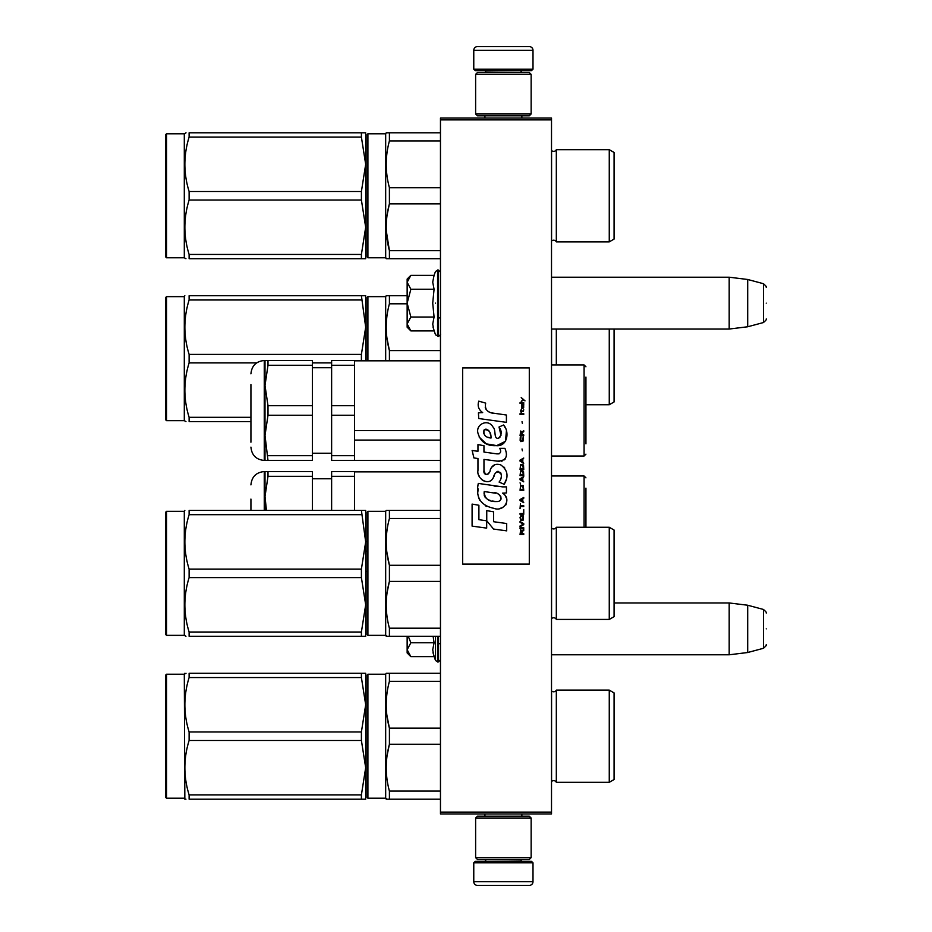 <?xml version="1.0" encoding="UTF-8"?>
<svg xmlns="http://www.w3.org/2000/svg" width="932" height="932" viewBox="0 0 932 932"><rect width="100%" height="100%" fill="white"/><g stroke="black" fill="none" stroke-linecap="round" stroke-linejoin="round"><path stroke-width="1.4" d="M551.511 118.038L551.511 119.89L440.463 119.89L440.463 118.038L551.511 118.038M551.511 812.11L440.463 812.11L440.463 813.962L551.511 813.962L551.511 119.89M440.463 812.11L440.463 119.89M551.511 329.043L729.185 329.043L729.185 277.212L551.511 277.212M747.697 279.483L763.459 283.712L763.459 322.542L747.697 326.771L747.697 279.483L729.185 277.212M766.209 303.121C766.209 282.699 766.209 282.699 766.209 303.121C766.209 323.555 766.209 323.555 766.209 303.121M551.511 654.788L729.185 654.788L729.185 602.957L614.072 602.957M747.697 605.229L763.459 609.458L763.459 648.288L747.697 652.517L747.697 605.229L729.185 602.957M766.209 628.879C766.209 608.445 766.209 608.445 766.209 628.879C766.209 649.301 766.209 649.301 766.209 628.879M410.313 330.359L407.144 327.19L407.144 323.963L410.861 330.907L434.067 330.907L432.716 324.115L434.067 317.02L432.716 303.121L434.067 289.235L432.716 282.14L434.067 275.348L410.861 275.348L407.144 282.291L407.144 323.963L410.872 317.02L407.144 303.121L410.872 289.235L434.067 289.235M435.489 303.121C435.489 343.978 435.489 343.978 435.489 303.121C435.489 262.276 435.489 262.276 435.489 303.121M432.984 326.957L435.489 334.798L438.238 336.254C437.83 337.326 441.558 333.831 440.463 334.04M410.872 289.235L407.144 282.291L407.144 279.064L410.313 275.895M434.067 317.02L410.872 317.02M410.313 656.105L407.144 652.936L407.144 649.709L410.861 656.652L434.067 656.652L432.716 649.86L434.067 642.765L433.124 636.276M435.489 636.276L435.489 660.543L438.238 662L440.463 659.786M432.984 652.703L435.489 660.543M407.144 636.276L407.144 649.709L410.872 642.765L408.251 636.276M434.067 642.765L410.872 642.765M473.771 862.822L475.25 861.343L531.52 861.343L532.999 862.822L473.771 862.822L473.771 881.695A3.705 3.705 42.8 0 0 477.475 885.4L490.43 885.4M484.92 813.962L484.92 816.176M521.862 813.962L521.862 816.176M520.965 859.49L520.965 859.863A1.48 1.48 -42.2 0 0 522.456 861.343M485.805 859.49L520.965 859.863M484.325 861.343A1.48 1.48 42.2 0 0 485.805 859.863M532.999 862.822L532.999 881.695L473.771 881.695M516.34 885.4L529.294 885.4A3.705 3.705 -42.8 0 0 532.999 881.695M529.294 885.4L477.475 885.4M532.999 69.178L531.52 70.657L475.25 70.657L473.771 69.178L532.999 69.178L532.999 50.305A3.705 3.705 -137.2 0 0 529.294 46.6L516.34 46.6M521.862 118.038L521.862 115.824M484.92 118.038L484.92 115.824M485.805 72.51L485.805 72.137A1.48 1.48 137.8 0 0 484.325 70.657M520.965 72.51L485.805 72.137M522.456 70.657A1.48 1.48 -137.8 0 0 520.965 72.137M473.771 69.178L473.771 50.305L532.999 50.305M490.43 46.6L477.475 46.6A3.705 3.705 137.2 0 0 473.771 50.305M477.475 46.6L529.294 46.6M531.147 818.028L529.294 816.176L477.475 816.176L475.623 818.028L531.147 818.028L531.147 857.638L529.294 859.49L477.475 859.49L475.623 857.638L531.147 857.638M484.698 857.638L522.083 857.638M475.623 857.638L475.623 818.028M475.623 113.972L477.475 115.824L529.294 115.824L531.147 113.972L475.623 113.972L475.623 74.362L477.475 72.51L529.294 72.51L531.147 74.362L475.623 74.362M522.083 74.362L484.698 74.362M531.147 74.362L531.147 113.972M609.26 782.309L609.26 690.134L614.072 692.919L614.072 779.525L609.26 782.309L556.322 782.309A2.959 2.959 0 0 0 551.569 781.505L551.511 781.564M367.161 675.886L367.161 736.222L367.161 674.954L367.907 674.22L367.907 798.223L367.161 797.489L367.161 736.222M367.161 791.746L367.161 680.698L367.161 791.746M387.106 673.288L389.413 673.288L386.209 673.288L385.673 674.22L367.907 674.22M440.463 799.155L386.209 799.155L387.106 799.155L385.673 798.223L367.907 798.223M186.016 673.288L184.303 674.22L184.839 673.288M189.114 673.288C183.464 673.3 183.464 673.3 189.114 673.288C183.464 673.3 183.464 673.3 189.114 673.288C183.464 673.3 183.464 673.3 189.114 673.288L189.114 677.552L361.406 677.552L361.406 673.288L189.114 673.288M185.946 799.155L184.839 799.155L185.946 799.155M189.114 799.155C183.464 799.155 183.464 799.155 189.114 799.155C183.464 799.155 183.464 799.155 189.114 799.155L361.406 799.155L361.406 794.891L189.114 794.891L189.114 799.155M585.937 488.123L585.937 527.267M440.463 471.86L354.579 471.86M367.161 551.138L365.682 551.138M367.161 541.585L365.682 541.585M267.997 471.557L312.383 471.557L312.383 476.322L267.997 476.322L267.997 471.557L265.003 471.557L265.003 496.535L266.447 510.421M354.579 476.322L331.629 476.322L331.629 471.557L354.579 471.557L354.579 510.421M331.629 476.322L331.629 510.421M265.003 510.421L265.003 496.535L267.997 476.322M312.383 476.322L312.383 510.421M265.003 495.614L265.387 489.428M250.929 510.421L250.929 499.086M367.161 298.322L367.161 360.812L367.161 297.39L367.907 296.644L367.907 360.812M614.072 329.043L614.072 401.96L609.26 404.733L585.937 404.733M609.26 404.733L609.26 329.043M556.322 364.948L556.322 329.043M440.463 350.583L389.413 350.583C385.172 334.984 385.172 319.385 389.413 303.797L389.413 295.724L386.209 295.724L407.144 295.724L389.413 295.724M389.413 360.812L389.413 350.583L386.85 337.442M367.161 360.812L367.161 303.121L367.161 360.812M385.673 360.812L385.673 296.644L367.907 296.644M386.291 323.567L386.209 327.19M386.209 295.724L385.673 296.644M407.144 303.797L389.413 303.797M365.682 295.724L361.406 295.724L365.682 295.724L365.682 360.812L365.682 327.19L361.406 295.724L189.114 295.724C183.464 295.724 183.464 295.724 189.114 295.724C183.464 295.724 183.464 295.724 189.114 295.724L189.114 299.988L361.406 299.988M365.682 327.19L361.406 354.393L361.406 360.812M166.537 296.644L165.791 297.39L165.791 419.913L166.537 420.658L166.537 296.644L184.303 296.644L184.839 295.724M361.406 354.393L189.114 354.393C183.464 336.254 183.464 318.127 189.114 299.988M250.929 421.579L189.114 421.579C183.464 421.579 183.464 421.579 189.114 421.579L189.114 417.315C183.464 399.187 183.464 381.048 189.114 362.909L256.615 362.909M185.946 421.579L184.303 420.658L166.537 420.658M250.929 417.315L189.114 417.315M331.629 362.909L312.383 362.909M189.114 362.909L189.114 354.393M184.303 296.644L184.303 420.658M551.511 241.12L551.569 241.062A2.959 2.959 0 0 1 556.322 241.866L609.26 241.866L614.072 239.081L614.072 152.475L609.26 149.691L556.322 149.691A2.959 2.959 0 0 1 551.569 150.495L551.511 150.436M367.161 135.443L367.161 195.778L367.161 134.511L367.907 133.777L367.907 257.78L367.161 257.046L367.161 195.778M367.161 251.302L367.161 140.254L367.161 251.302M387.106 132.845L389.413 132.845L386.209 132.845L385.673 133.777L367.907 133.777M387.106 258.712L385.673 257.78L367.907 257.78M186.016 132.845L184.303 133.777L166.537 133.777L166.537 257.78L165.791 257.046L165.791 134.511L166.537 133.777L184.303 133.777L184.303 257.78L185.946 258.712L184.303 257.78L166.537 257.78M189.114 132.845C183.464 132.845 183.464 132.845 189.114 132.845C183.464 132.845 183.464 132.845 189.114 132.845C183.464 132.845 183.464 132.845 189.114 132.845L189.114 137.109L361.406 137.109L361.406 132.845L189.114 132.845M189.114 258.712C183.464 258.7 183.464 258.7 189.114 258.712C183.464 258.7 183.464 258.7 189.114 258.712L361.406 258.712L361.406 254.448L189.114 254.448L189.114 258.712M609.26 690.134L556.322 690.134A2.959 2.959 0 0 1 551.569 690.938L551.511 690.88M556.322 690.134L556.322 782.309A2.959 2.959 0 0 0 551.569 781.505L551.569 690.938M440.463 728.148L389.413 728.148C385.172 712.561 385.172 696.961 389.413 681.362L389.413 673.288L440.463 673.288M440.463 744.295L389.413 744.295L389.413 728.148L386.85 715.019M367.161 674.954L367.161 797.489M385.673 798.223L385.673 674.22M389.308 744.715L387.118 755.444M386.291 701.132L386.209 704.755M389.413 799.155L389.413 791.082C385.172 775.482 385.172 759.895 389.413 744.295M440.463 681.362L389.413 681.362M440.463 791.082L389.413 791.082M365.647 799.155L361.406 799.155L365.682 799.155L365.682 704.755L365.682 767.688L361.406 740.486L189.114 740.486C183.464 758.625 183.464 776.752 189.114 794.891M361.406 677.552L365.682 704.755L361.406 731.958L361.406 740.486M166.537 674.22L165.791 674.954L165.791 797.489L166.537 798.223L166.537 674.22L184.303 674.22L184.839 799.155M365.647 673.288L364.587 673.288M364.319 673.288L361.406 673.288L365.682 673.288L365.682 704.755M361.406 731.958L189.114 731.958C183.464 713.83 183.464 695.691 189.114 677.552M365.682 767.688L361.406 794.891M189.114 740.486L189.114 731.958M551.511 618.697L551.569 618.638A2.959 2.959 0 0 1 556.322 619.431L609.26 619.431L614.072 616.658L614.072 530.04L609.26 527.267L556.322 527.267A2.959 2.959 0 0 1 551.569 528.06L551.511 528.001M367.161 573.343L367.161 512.087L367.907 511.342L367.907 635.356L367.161 634.61L367.161 573.343M609.26 619.431L609.26 527.267M556.322 619.431L556.322 527.267M440.463 565.281L389.413 565.281C385.172 549.682 385.172 534.083 389.413 518.495L389.413 510.421L386.209 510.421L440.463 510.421M440.463 581.417L389.413 581.417L389.413 565.281L386.85 552.14M367.161 512.087L367.161 634.61M367.161 628.879L367.161 517.819L367.161 628.879M387.106 636.276L385.673 635.356L367.907 635.356M385.673 635.356L385.673 511.342L367.907 511.342M389.308 581.848L387.118 592.566M386.291 538.265L386.209 541.888M386.209 510.421L385.673 511.342M386.209 636.276L389.413 636.276L389.413 628.203C385.172 612.615 385.172 597.016 389.413 581.417M440.463 518.495L389.413 518.495M440.463 628.203L389.413 628.203M440.463 636.276L389.413 636.276M365.647 636.276L361.406 636.276L365.682 636.276L365.682 541.888L365.682 604.81L361.406 577.607L189.114 577.607C183.464 595.746 183.464 613.885 189.114 632.013L189.114 636.276C183.464 636.276 183.464 636.276 189.114 636.276L361.406 636.276L361.406 632.013L189.114 632.013M365.682 541.888L365.682 510.421L361.406 510.421L365.682 541.888L361.406 569.091L361.406 577.607M166.537 511.342L165.791 512.087L165.791 634.61L166.537 635.356L166.537 511.342L184.303 511.342L184.839 510.421M365.682 510.421L189.114 510.421C183.464 510.421 183.464 510.421 189.114 510.421C183.464 510.421 183.464 510.421 189.114 510.421L189.114 514.685L361.406 514.685M361.406 569.091L189.114 569.091C183.464 550.952 183.464 532.813 189.114 514.685M365.682 604.81L361.406 632.013M185.946 636.276L184.303 635.356L166.537 635.356M189.114 577.607L189.114 569.091M184.303 511.342L184.303 635.356M585.937 390.368L585.937 389.098M585.937 377.064L585.937 443.877M440.463 360.812L354.579 360.812M440.463 440.079L354.579 440.079M440.463 430.537L354.579 430.537M267.997 360.498L265.003 360.498L265.003 385.487L267.997 405.7L312.383 405.7L312.383 360.498L267.997 360.498L267.997 365.274L312.383 365.274M354.579 362.711L354.579 405.7L331.629 405.7L331.629 360.498L354.579 360.498L354.579 362.711M331.629 365.274L354.579 365.274M354.579 455.678L354.579 460.443L331.629 460.443L331.629 455.678L354.579 455.678L354.579 405.7M331.629 455.678L331.629 415.253L354.579 415.253M331.629 415.253L331.629 405.7M265.003 360.498L264.257 360.498L264.257 460.443L267.997 460.443L265.003 460.443L265.003 435.465L267.997 415.253L267.997 405.7M267.997 455.678L312.383 455.678L312.383 460.443L267.997 460.443L265.003 435.465L265.003 385.487L267.997 365.274M267.997 415.253L312.383 415.253L312.383 405.7M312.383 455.678L312.383 415.253M265.003 384.567L265.387 378.38M250.929 442.211L250.929 384.567M556.322 241.866L556.322 149.691A2.959 2.959 0 0 1 551.569 150.495L551.569 241.062M609.26 241.866L609.26 149.691M440.463 187.705L389.413 187.705C385.172 172.117 385.172 156.518 389.413 140.918L389.413 132.845L440.463 132.845M440.463 203.852L389.413 203.852L389.39 187.623M367.161 134.511L367.161 257.046M440.463 258.712L386.209 258.712L385.673 257.78L385.673 133.777M389.308 204.271L387.118 215.001M386.291 230.868L389.413 250.638C385.172 235.039 385.172 219.439 389.413 203.852M386.291 160.688L386.209 164.312M389.413 258.712L389.413 250.638L440.463 250.638M440.463 140.918L389.413 140.918M365.647 258.712L361.406 258.712L365.682 258.712L365.682 164.312L365.682 227.245L361.406 200.042L189.114 200.042C183.464 218.17 183.464 236.309 189.114 254.448M361.406 137.109L365.682 164.312L361.406 191.514L361.406 200.042M365.647 132.845L364.587 132.845M364.319 132.845L361.406 132.845L365.682 132.845L365.682 164.312M361.406 191.514L189.114 191.514C183.464 173.387 183.464 155.248 189.114 137.109M365.682 227.245L361.406 254.448M189.114 200.042L189.114 191.514M525.007 400.877L521.221 397.521L522.875 399.455L521.221 401.657L523.435 399.851L525.007 400.877M523.749 534.479L523.749 533.71L522.095 533.71L522.095 531.508L523.749 530.471L523.749 529.562L521.932 530.727L520.673 529.83L520.044 534.479L523.749 534.479M520.044 528.537L523.749 528.537L523.749 527.757L520.044 527.757L520.044 528.537M520.044 526.72L523.749 524.646L523.749 523.621L520.044 521.547L520.044 522.328L523.271 524.134L520.044 525.951L520.044 526.72M520.044 517.411L520.592 520.126L523.19 520.126L523.19 515.722L520.906 515.466L520.044 517.411M520.044 513.532L520.044 514.301L523.749 514.301L523.749 509.653L523.271 513.532L520.044 513.532M523.749 498.271L523.749 497.49L520.044 499.564L520.044 500.601L523.749 502.663L522.805 501.369L522.805 498.783L523.749 498.271M523.19 485.467L520.592 485.467L520.044 490.255L523.749 490.255L523.19 485.467M520.592 484.046L520.044 482.881L520.592 484.046M520.044 479.77L523.749 481.844L522.805 480.551L522.805 477.965L523.749 476.671L520.044 478.733L520.044 479.77M523.504 471.371L522.491 470.462L520.592 470.846L520.044 475.635L523.749 475.635L523.504 471.371M523.504 465.161L522.491 464.252L520.592 464.637L520.044 469.425L523.749 469.425L523.504 465.161M522.409 450.808L522.013 448.991L522.409 450.808M520.044 414.46L523.749 414.46L523.749 413.68L520.044 413.68L520.044 414.46M523.668 405.793L523.749 404.372L521.617 404.756L521.699 408.507L521.699 405.408L522.805 408.507L523.668 407.738L523.668 405.793M520.44 503.699L520.044 508.616L520.44 506.542L523.749 506.542L523.749 505.773L520.44 505.773L520.44 503.699M523.749 458.043L520.044 460.117L520.044 461.154L523.749 463.216L522.805 461.923L522.805 459.336L523.749 458.043M523.12 411.618L523.749 409.8L522.957 410.965L521.536 410.965L521.221 409.544L520.592 410.965L521.221 412.655L521.536 411.618L523.12 411.618M523.19 436.84L522.491 440.976L520.755 440.591L520.988 436.712L520.277 437.353L520.126 440.323L520.906 441.617L523.504 440.848L523.19 436.84M523.749 434.895L522.095 434.895L522.095 432.693L523.749 431.667L523.749 430.759L521.932 431.924L520.673 431.015L520.044 435.675L523.749 435.675L523.749 434.895M522.409 423.512L522.013 421.707L522.409 423.512M523.749 403.335L523.749 402.694L520.044 402.694L520.044 403.335L523.749 403.335M493.809 413.377C487.261 412.538 484.547 409.125 485.677 403.113L478.792 401.144C477.3 405.816 478.582 409.637 482.66 412.62L478.419 412.853L478.745 418.526L506.414 422.347L506.414 415.02L491.234 412.841M503.606 424.992L499.028 427.007C502.103 431.33 501.917 435.058 498.469 438.226C493.284 439.287 496.441 430.002 492.935 426.973C487.995 417.967 474.4 424.736 478.337 434.23C481.098 442.281 486.982 446.078 495.975 445.624C507.509 447.01 509.839 431.947 503.606 424.992L505.68 428.58M483.964 470.45L483.964 459.406L497.129 461.13C505.761 461.049 508.359 456.773 504.923 448.327L499.785 448.327C501.567 451.81 500.67 453.663 497.106 453.907L483.953 452.067L483.953 445.659L477.953 444.622L477.953 451.286L472.128 450.494L473.934 457.962L477.953 458.509L477.953 470.45C476.357 478.85 489.358 486.807 493.412 477.37C494.764 472.408 497.199 470.858 500.705 472.734C501.929 476.101 501.393 479.211 499.086 482.065L504.165 484.302C508.884 476.497 507.73 470.019 500.705 464.87C495.626 463.309 492.131 465.021 490.22 470.019C490.15 474.842 483.056 476.403 483.964 470.45L485.432 474.411M502.523 486.877L478.302 483.417C475.437 497.222 480.609 505.517 493.809 508.301C503.618 512.355 512.414 498.981 502.523 493.156L506.449 492.935L506.449 486.877L502.523 486.877M486.749 510.631L486.749 520.802L493.552 529.05L506.693 530.856L506.693 523.528L493.552 521.71L493.552 511.808L486.749 510.631M472.093 526.126L486.679 528.118L486.679 520.79L478.897 519.695L478.897 505.26L472.093 504.084L472.093 526.126M529.294 367.907L462.668 367.907L462.668 564.093L529.294 564.093L529.294 367.907M489.615 412.235L488.228 411.373M486.015 409.276L485.246 407.342M478.384 406.865L478.722 407.808M499.028 427.007L501.008 435.337M499.878 437.458L498.399 438.25M479.141 437.05L486.341 443.865L496.744 445.601L505.482 441.302L506.414 431.003M504.165 484.302L506.6 478.71M506.88 474.435L506.554 472.035M504.76 468.027L504.037 467.118M495.276 464.474L491.735 467.223M488.962 472.769L488.123 474.004M487.751 474.318L486.97 474.656M492.783 478.664L494.414 475.588M496.919 471.685L497.828 471.336M498.119 471.301L501.323 474.4M501.369 476.287L501.055 478.116M478.897 475.425L479.596 476.974M482.147 479.98L483.638 480.865M486.05 481.576L487.191 481.681M489.917 481.215L491.537 480.19M499.785 448.327L500.601 450.529M499.377 453.698L497.956 453.942M498.142 461.235L499.319 461.293M501.265 461.2L502.721 460.792M504.363 459.849L505.307 458.905M506.204 456.831L506.507 453.954M496.488 486.364L494.088 486.038M500.274 508.29L502.732 507.614M505.773 505.051L506.379 503.723M506.857 501.02L506.822 499.832M506.612 498.503L505.074 495.405M478.093 488.799L477.836 492.224M478.361 496.803L479.619 500.076M485.269 505.715L486.69 506.46M490.115 437.889L487.89 437.259M484.978 435.64L483.58 433.089M483.533 432.821L483.58 430.98M485.77 429.151L487.098 429.384M488.531 430.258L489.556 431.842M490.057 433.124L490.523 434.778M493.809 492.865C499.971 491.642 504.678 501.929 496.372 501.544C488.519 501.847 484.465 498.515 484.221 491.537L495.684 493.238M498.177 494.158L498.818 494.519M500.437 495.871L500.985 497.047M501.09 498.003L501.02 498.585M500.985 499.237L499.832 500.752M495.183 501.416L492.469 501.032M490.57 500.612L487.611 499.494M485.456 497.851L484.232 495.498M484.069 494.088L484.116 492.515M521.617 533.71L520.44 533.71L520.906 530.471L521.617 533.71M520.522 517.411L520.988 516.246L522.805 516.246L523.038 519.345L520.988 519.613L520.522 517.411M522.491 498.911L522.491 501.241L520.359 500.076L522.491 498.911M520.522 487.145L520.988 485.98L522.805 485.98L523.271 489.475L520.522 489.475L520.522 487.145M522.491 478.093L522.491 480.423L520.359 479.258L522.491 478.093M520.522 472.536L520.988 471.371L522.805 471.371L523.271 474.854L520.522 474.854L520.522 472.536M520.522 466.326L520.988 465.161L522.805 465.161L523.271 468.656L520.522 468.656L520.522 466.326M522.875 405.28L523.12 407.867L522.409 406.702L522.875 405.28M522.491 459.464L522.491 461.794L520.359 460.629L522.491 459.464M521.617 434.895L520.44 434.895L520.906 431.667L521.617 434.895M491.024 438.028C485.339 437.492 483.056 434.731 484.197 429.745C488.881 429.466 491.152 432.215 491.024 438.028M434.067 275.348L435.489 271.457L438.238 270L438.238 336.254M437.574 270L437.574 336.254M438.238 636.276L438.238 662M437.574 636.276L437.574 662M551.511 475.996L584.084 475.996L584.084 527.267M264.257 510.421L264.257 471.557C256.16 472.338 251.722 476.788 250.929 484.873M551.569 364.948L551.569 329.043M551.569 618.638L551.569 528.06M551.511 364.948L584.084 364.948L584.084 456.004L585.937 454.152M438.238 317.928L440.463 317.928M747.697 326.771L729.185 329.043M763.459 283.712C766.046 286.007 766.966 287.196 766.209 287.289M763.459 322.542C766.046 320.247 766.966 319.059 766.209 318.965M438.238 643.686L440.463 643.686M747.697 652.517L729.185 654.788M763.459 609.458C766.046 611.753 766.966 612.941 766.209 613.035M763.459 648.288C766.046 645.993 766.966 644.804 766.209 644.711M438.238 270L440.463 272.214M584.084 475.996L585.937 477.848M365.682 571.502L367.161 571.502M331.629 478.768L312.383 478.768M265.003 471.557L264.257 471.557M184.303 798.223L166.537 798.223M584.084 364.948L585.937 366.8M551.511 456.004L584.084 456.004M354.579 460.443L440.463 460.443M331.629 453.232L312.383 453.232M331.629 367.721L312.383 367.721M264.257 460.443C256.16 459.662 251.722 455.212 250.929 447.127M264.257 360.498C256.16 361.29 251.722 365.728 250.929 373.825"/></g></svg>
